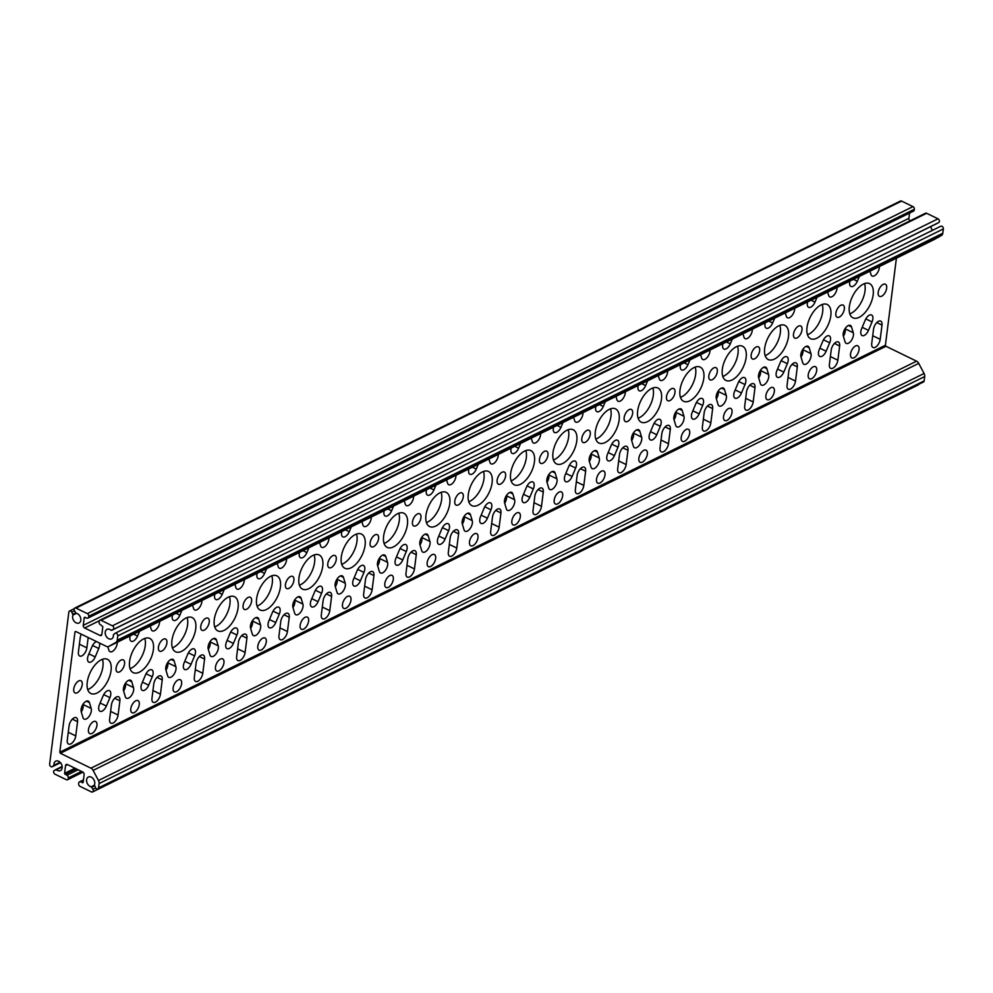 <?xml version="1.0" encoding="UTF-8"?>
<svg xmlns="http://www.w3.org/2000/svg" width="993" height="993" viewBox="0 0 993 993"><rect width="100%" height="100%" fill="white"/><g stroke="black" fill="none" stroke-linecap="round" stroke-linejoin="round"><path stroke-width="1.49" d="M88.936 653.866L95.216 656.919L98.754 648.503A6.765 3.463 116 0 0 99.573 645.549A6.765 3.463 116 0 0 99.424 643.017M506.38 495.594L506.43 495.755A6.765 3.463 -64 0 1 506.554 498.238A6.765 3.463 -64 0 1 504.667 503.215M514.709 502.21A6.765 3.463 -64 0 1 511.817 508.515A6.765 3.463 -64 0 1 507.51 510.377A6.765 3.463 -64 0 1 506.368 508.863L504.63 503.054A6.765 3.463 -64 0 1 506.455 495.482A6.765 3.463 -64 0 1 511.68 492.404A6.765 3.463 -64 0 1 512.822 493.906L514.573 499.727A6.765 3.463 -64 0 1 514.709 502.21M167.668 662.567L167.718 662.728A6.765 3.463 -64 0 1 167.842 665.211A6.765 3.463 -64 0 1 165.955 670.188M175.997 669.183A6.765 3.463 -64 0 1 173.105 675.488A6.765 3.463 -64 0 1 168.798 677.35A6.765 3.463 -64 0 1 167.656 675.836L165.918 670.027A6.765 3.463 -64 0 1 167.743 662.455A6.765 3.463 -64 0 1 172.968 659.377A6.765 3.463 -64 0 1 174.123 660.879L175.86 666.7A6.765 3.463 -64 0 1 175.997 669.183M252.346 620.824L252.396 620.985A6.765 3.463 -64 0 1 252.52 623.467A6.765 3.463 -64 0 1 250.633 628.445M260.675 627.439A6.765 3.463 -64 0 1 257.783 633.745A6.765 3.463 -64 0 1 253.476 635.607A6.765 3.463 -64 0 1 252.334 634.093L250.596 628.284A6.765 3.463 -64 0 1 252.421 620.712A6.765 3.463 -64 0 1 257.646 617.634A6.765 3.463 -64 0 1 258.788 619.135L260.538 624.957A6.765 3.463 -64 0 1 260.675 627.439M210.007 641.701L210.057 641.863A6.765 3.463 -64 0 1 210.181 644.345A6.765 3.463 -64 0 1 208.294 649.31M218.336 648.305A6.765 3.463 -64 0 1 215.444 654.61A6.765 3.463 -64 0 1 211.137 656.472A6.765 3.463 -64 0 1 209.995 654.97L208.257 649.161A6.765 3.463 -64 0 1 210.082 641.59A6.765 3.463 -64 0 1 215.307 638.511A6.765 3.463 -64 0 1 216.462 640.013L218.199 645.822A6.765 3.463 -64 0 1 218.336 648.305M125.329 683.445L125.379 683.606A6.765 3.463 -64 0 1 125.503 686.089A6.765 3.463 -64 0 1 123.616 691.054M133.658 690.048A6.765 3.463 -64 0 1 130.766 696.354A6.765 3.463 -64 0 1 126.459 698.216A6.765 3.463 -64 0 1 125.317 696.714L123.579 690.905A6.765 3.463 -64 0 1 125.403 683.333A6.765 3.463 -64 0 1 130.629 680.255A6.765 3.463 -64 0 1 131.784 681.757L133.521 687.566A6.765 3.463 -64 0 1 133.658 690.048M82.99 704.31L83.04 704.471A6.765 3.463 -64 0 1 83.164 706.954A6.765 3.463 -64 0 1 81.277 711.931M91.319 710.926A6.765 3.463 -64 0 1 88.427 717.231A6.765 3.463 -64 0 1 84.12 719.093A6.765 3.463 -64 0 1 82.978 717.579L81.24 711.77A6.765 3.463 -64 0 1 83.064 704.198A6.765 3.463 -64 0 1 88.29 701.12A6.765 3.463 -64 0 1 89.444 702.622L91.182 708.443A6.765 3.463 -64 0 1 91.319 710.926M718.076 391.242L718.125 391.403A6.765 3.463 -64 0 1 718.249 393.886A6.765 3.463 -64 0 1 716.363 398.851M726.404 397.845A6.765 3.463 -64 0 1 723.512 404.151A6.765 3.463 -64 0 1 719.205 406.013A6.765 3.463 -64 0 1 718.063 404.511L716.325 398.702A6.765 3.463 -64 0 1 718.15 391.13A6.765 3.463 -64 0 1 723.376 388.052A6.765 3.463 -64 0 1 724.518 389.554L726.268 395.363A6.765 3.463 -64 0 1 726.404 397.845M802.754 349.499L802.803 349.66A6.765 3.463 -64 0 1 802.927 352.143A6.765 3.463 -64 0 1 801.041 357.108M811.082 356.102A6.765 3.463 -64 0 1 808.19 362.408A6.765 3.463 -64 0 1 803.883 364.27A6.765 3.463 -64 0 1 802.741 362.768L801.003 356.959A6.765 3.463 -64 0 1 802.828 349.387A6.765 3.463 -64 0 1 808.054 346.309A6.765 3.463 -64 0 1 809.196 347.811L810.946 353.62A6.765 3.463 -64 0 1 811.082 356.102M760.415 370.364L760.464 370.526A6.765 3.463 -64 0 1 760.588 373.008A6.765 3.463 -64 0 1 758.702 377.985M768.743 376.98A6.765 3.463 -64 0 1 765.851 383.286A6.765 3.463 -64 0 1 761.544 385.147A6.765 3.463 -64 0 1 760.402 383.633L758.664 377.824A6.765 3.463 -64 0 1 760.489 370.252A6.765 3.463 -64 0 1 765.715 367.174A6.765 3.463 -64 0 1 766.857 368.676L768.607 374.498A6.765 3.463 -64 0 1 768.743 376.98M591.058 453.851L591.108 454.012A6.765 3.463 -64 0 1 591.232 456.495A6.765 3.463 -64 0 1 589.346 461.472M599.387 460.467A6.765 3.463 -64 0 1 596.495 466.772A6.765 3.463 -64 0 1 592.188 468.634A6.765 3.463 -64 0 1 591.046 467.12L589.308 461.311A6.765 3.463 -64 0 1 591.133 453.739A6.765 3.463 -64 0 1 596.359 450.661A6.765 3.463 -64 0 1 597.501 452.163L599.251 457.984A6.765 3.463 -64 0 1 599.387 460.467M548.719 474.728L548.769 474.89A6.765 3.463 -64 0 1 548.893 477.372A6.765 3.463 -64 0 1 547.006 482.337M557.048 481.332A6.765 3.463 -64 0 1 554.156 487.637A6.765 3.463 -64 0 1 549.849 489.499A6.765 3.463 -64 0 1 548.707 487.997L546.969 482.188A6.765 3.463 -64 0 1 548.794 474.617A6.765 3.463 -64 0 1 554.02 471.538A6.765 3.463 -64 0 1 555.161 473.04L556.912 478.849A6.765 3.463 -64 0 1 557.048 481.332M675.736 412.107L675.786 412.269A6.765 3.463 -64 0 1 675.91 414.751A6.765 3.463 -64 0 1 674.024 419.729M684.065 418.723A6.765 3.463 -64 0 1 681.173 425.029A6.765 3.463 -64 0 1 676.866 426.891A6.765 3.463 -64 0 1 675.724 425.376L673.986 419.567A6.765 3.463 -64 0 1 675.811 411.996A6.765 3.463 -64 0 1 681.037 408.917A6.765 3.463 -64 0 1 682.179 410.419L683.929 416.241A6.765 3.463 -64 0 1 684.065 418.723M633.397 432.985L633.447 433.147A6.765 3.463 -64 0 1 633.571 435.629A6.765 3.463 -64 0 1 631.685 440.594M641.726 439.589A6.765 3.463 -64 0 1 638.834 445.894A6.765 3.463 -64 0 1 634.527 447.756A6.765 3.463 -64 0 1 633.385 446.254L631.647 440.445A6.765 3.463 -64 0 1 633.472 432.874A6.765 3.463 -64 0 1 638.698 429.795A6.765 3.463 -64 0 1 639.84 431.297L641.59 437.106A6.765 3.463 -64 0 1 641.726 439.589M379.363 558.215L379.413 558.376A6.765 3.463 -64 0 1 379.537 560.859A6.765 3.463 -64 0 1 377.65 565.824M387.692 564.818A6.765 3.463 -64 0 1 384.8 571.124A6.765 3.463 -64 0 1 380.493 572.986A6.765 3.463 -64 0 1 379.351 571.484L377.613 565.675A6.765 3.463 -64 0 1 379.438 558.103A6.765 3.463 -64 0 1 384.663 555.025A6.765 3.463 -64 0 1 385.805 556.527L387.555 562.336A6.765 3.463 -64 0 1 387.692 564.818M294.685 599.958L294.735 600.12A6.765 3.463 -64 0 1 294.859 602.602A6.765 3.463 -64 0 1 292.972 607.567M303.014 606.562A6.765 3.463 -64 0 1 300.122 612.867A6.765 3.463 -64 0 1 295.815 614.729A6.765 3.463 -64 0 1 294.673 613.227L292.935 607.418A6.765 3.463 -64 0 1 294.76 599.846A6.765 3.463 -64 0 1 299.985 596.768A6.765 3.463 -64 0 1 301.127 598.27L302.877 604.079A6.765 3.463 -64 0 1 303.014 606.562M337.024 579.08L337.074 579.242A6.765 3.463 -64 0 1 337.198 581.724A6.765 3.463 -64 0 1 335.311 586.702M345.353 585.696A6.765 3.463 -64 0 1 342.461 592.002A6.765 3.463 -64 0 1 338.154 593.864A6.765 3.463 -64 0 1 337.012 592.349L335.274 586.54A6.765 3.463 -64 0 1 337.099 578.969A6.765 3.463 -64 0 1 342.324 575.89A6.765 3.463 -64 0 1 343.466 577.392L345.216 583.214A6.765 3.463 -64 0 1 345.353 585.696M845.093 328.621L845.142 328.782A6.765 3.463 -64 0 1 845.266 331.265A6.765 3.463 -64 0 1 843.38 336.242M853.421 335.237A6.765 3.463 -64 0 1 850.529 341.542A6.765 3.463 -64 0 1 846.222 343.404A6.765 3.463 -64 0 1 845.08 341.89L843.342 336.081A6.765 3.463 -64 0 1 845.167 328.509A6.765 3.463 -64 0 1 850.393 325.431A6.765 3.463 -64 0 1 851.535 326.933L853.285 332.754A6.765 3.463 -64 0 1 853.421 335.237M421.702 537.337L421.752 537.498A6.765 3.463 -64 0 1 421.876 539.981A6.765 3.463 -64 0 1 419.989 544.958M430.031 543.953A6.765 3.463 -64 0 1 427.139 550.259A6.765 3.463 -64 0 1 422.832 552.12A6.765 3.463 -64 0 1 421.69 550.606L419.952 544.797A6.765 3.463 -64 0 1 421.777 537.225A6.765 3.463 -64 0 1 427.002 534.147A6.765 3.463 -64 0 1 428.144 535.649L429.895 541.47A6.765 3.463 -64 0 1 430.031 543.953M412.455 521.958A6.765 3.463 -64 0 1 415.347 515.652A6.765 3.463 -64 0 1 419.654 513.791A6.765 3.463 -64 0 1 420.933 517.787A6.765 3.463 -64 0 1 418.041 524.081A6.765 3.463 -64 0 1 413.733 525.955A6.765 3.463 -64 0 1 412.455 521.958M850.554 353.955A6.765 3.463 -64 0 1 853.446 347.649A6.765 3.463 -64 0 1 857.753 345.787A6.765 3.463 -64 0 1 859.032 349.772A6.765 3.463 -64 0 1 856.14 356.077A6.765 3.463 -64 0 1 851.833 357.939A6.765 3.463 -64 0 1 850.554 353.955M441.153 492.317A19.004 9.756 -64 0 1 441.624 499.603A19.004 9.756 -64 0 1 426.419 522.591M425.96 515.305A19.004 9.756 -64 0 1 434.078 497.58A19.004 9.756 -64 0 1 446.18 492.342A19.004 9.756 -64 0 1 449.767 503.563A19.004 9.756 -64 0 1 441.649 521.288A19.004 9.756 -64 0 1 429.547 526.526A19.004 9.756 -64 0 1 425.96 515.305M413.634 496.14A6.765 3.463 -64 0 1 413.572 497.431A6.765 3.463 -64 0 1 410.692 503.736A6.765 3.463 -64 0 1 406.385 505.598A6.765 3.463 -64 0 1 405.243 504.084L404.238 500.77M398.814 513.195A19.004 9.756 -64 0 1 399.285 520.469A19.004 9.756 -64 0 1 384.08 543.456M383.621 536.183A19.004 9.756 -64 0 1 391.739 518.458A19.004 9.756 -64 0 1 403.841 513.22A19.004 9.756 -64 0 1 407.428 524.441A19.004 9.756 -64 0 1 399.31 542.166A19.004 9.756 -64 0 1 387.208 547.404A19.004 9.756 -64 0 1 383.621 536.183M407.118 548.57A6.765 3.463 -64 0 1 406.298 551.525L402.748 559.953A6.765 3.463 -64 0 1 396.381 565.166A6.765 3.463 -64 0 1 395.922 558.215L399.459 549.799A6.765 3.463 -64 0 1 405.839 544.586A6.765 3.463 -64 0 1 407.118 548.57M427.164 562.671A6.765 3.463 -64 0 1 430.056 556.365A6.765 3.463 -64 0 1 434.363 554.504A6.765 3.463 -64 0 1 435.642 558.488A6.765 3.463 -64 0 1 432.749 564.794A6.765 3.463 -64 0 1 428.442 566.655A6.765 3.463 -64 0 1 427.164 562.671M837.025 287.424A6.765 3.463 -64 0 1 836.962 288.715A6.765 3.463 -64 0 1 834.083 295.02A6.765 3.463 -64 0 1 829.776 296.882A6.765 3.463 -64 0 1 828.634 295.368L827.628 292.054M835.845 313.242A6.765 3.463 -64 0 1 838.737 306.936A6.765 3.463 -64 0 1 843.045 305.074A6.765 3.463 -64 0 1 844.323 309.071A6.765 3.463 -64 0 1 841.431 315.364A6.765 3.463 -64 0 1 837.124 317.239A6.765 3.463 -64 0 1 835.845 313.242M864.543 283.601A19.004 9.756 -64 0 1 865.015 290.887A19.004 9.756 -64 0 1 849.809 313.875M849.35 306.589A19.004 9.756 -64 0 1 857.468 288.864A19.004 9.756 -64 0 1 869.57 283.626A19.004 9.756 -64 0 1 873.157 294.847A19.004 9.756 -64 0 1 865.04 312.572A19.004 9.756 -64 0 1 852.937 317.81A19.004 9.756 -64 0 1 849.35 306.589M830.508 339.854A6.765 3.463 -64 0 1 829.689 342.808L826.139 351.237A6.765 3.463 -64 0 1 819.759 356.45A6.765 3.463 -64 0 1 819.312 349.499L822.849 341.083A6.765 3.463 -64 0 1 829.229 335.87A6.765 3.463 -64 0 1 830.508 339.854M878.184 292.376A6.765 3.463 -64 0 1 881.076 286.071A6.765 3.463 -64 0 1 885.384 284.209A6.765 3.463 -64 0 1 886.662 288.193A6.765 3.463 -64 0 1 883.77 294.499A6.765 3.463 -64 0 1 879.463 296.361A6.765 3.463 -64 0 1 878.184 292.376M879.364 266.546A6.765 3.463 -64 0 1 879.301 267.837A6.765 3.463 -64 0 1 876.422 274.142A6.765 3.463 -64 0 1 872.115 276.004A6.765 3.463 -64 0 1 870.973 274.502L869.967 271.176M808.215 374.82A6.765 3.463 -64 0 1 811.107 368.527A6.765 3.463 -64 0 1 815.414 366.665A6.765 3.463 -64 0 1 816.693 370.65A6.765 3.463 -64 0 1 813.801 376.955A6.765 3.463 -64 0 1 809.494 378.817A6.765 3.463 -64 0 1 808.215 374.82M872.847 318.989A6.765 3.463 -64 0 1 872.028 321.943L868.478 330.359A6.765 3.463 -64 0 1 862.098 335.572A6.765 3.463 -64 0 1 861.651 328.633L865.188 320.205A6.765 3.463 -64 0 1 871.569 314.992A6.765 3.463 -64 0 1 872.847 318.989M342.486 604.414A6.765 3.463 -64 0 1 345.378 598.109A6.765 3.463 -64 0 1 349.685 596.247A6.765 3.463 -64 0 1 350.963 600.231A6.765 3.463 -64 0 1 348.071 606.537A6.765 3.463 -64 0 1 343.764 608.399A6.765 3.463 -64 0 1 342.486 604.414M371.295 517.005A6.765 3.463 -64 0 1 371.233 518.296A6.765 3.463 -64 0 1 368.353 524.602A6.765 3.463 -64 0 1 364.046 526.464A6.765 3.463 -64 0 1 362.904 524.962L361.899 521.635M327.777 563.701A6.765 3.463 -64 0 1 330.669 557.396A6.765 3.463 -64 0 1 334.976 555.534A6.765 3.463 -64 0 1 336.255 559.531A6.765 3.463 -64 0 1 333.363 565.824A6.765 3.463 -64 0 1 329.055 567.698A6.765 3.463 -64 0 1 327.777 563.701M285.438 584.579A6.765 3.463 -64 0 1 288.33 578.274A6.765 3.463 -64 0 1 292.637 576.412A6.765 3.463 -64 0 1 293.916 580.396A6.765 3.463 -64 0 1 291.023 586.702A6.765 3.463 -64 0 1 286.716 588.564A6.765 3.463 -64 0 1 285.438 584.579M322.44 590.314A6.765 3.463 -64 0 1 321.62 593.268L318.07 601.696A6.765 3.463 -64 0 1 311.703 606.909A6.765 3.463 -64 0 1 311.243 599.958L314.781 591.543A6.765 3.463 -64 0 1 321.161 586.329A6.765 3.463 -64 0 1 322.44 590.314M314.148 554.938A19.004 9.756 -64 0 1 314.607 562.212A19.004 9.756 -64 0 1 299.402 585.2M298.943 577.926A19.004 9.756 -64 0 1 307.06 560.201A19.004 9.756 -64 0 1 319.163 554.963A19.004 9.756 -64 0 1 322.75 566.184A19.004 9.756 -64 0 1 314.632 583.909A19.004 9.756 -64 0 1 302.53 589.147A19.004 9.756 -64 0 1 298.943 577.926M328.956 537.883A6.765 3.463 -64 0 1 328.894 539.174A6.765 3.463 -64 0 1 326.014 545.48A6.765 3.463 -64 0 1 321.707 547.342A6.765 3.463 -64 0 1 320.565 545.827L319.56 542.513M384.825 583.536A6.765 3.463 -64 0 1 387.717 577.243A6.765 3.463 -64 0 1 392.024 575.381A6.765 3.463 -64 0 1 393.302 579.366A6.765 3.463 -64 0 1 390.41 585.671A6.765 3.463 -64 0 1 386.103 587.533A6.765 3.463 -64 0 1 384.825 583.536M364.779 569.448A6.765 3.463 -64 0 1 363.959 572.402L360.409 580.818A6.765 3.463 -64 0 1 354.042 586.031A6.765 3.463 -64 0 1 353.582 579.093L357.12 570.665A6.765 3.463 -64 0 1 363.5 565.451A6.765 3.463 -64 0 1 364.779 569.448M356.487 534.06A19.004 9.756 -64 0 1 356.946 541.346A19.004 9.756 -64 0 1 341.741 564.334M341.282 557.048A19.004 9.756 -64 0 1 349.399 539.323A19.004 9.756 -64 0 1 361.502 534.085A19.004 9.756 -64 0 1 365.089 545.306A19.004 9.756 -64 0 1 356.971 563.031A19.004 9.756 -64 0 1 344.869 568.269A19.004 9.756 -64 0 1 341.282 557.048M370.116 542.836A6.765 3.463 -64 0 1 373.008 536.53A6.765 3.463 -64 0 1 377.315 534.668A6.765 3.463 -64 0 1 378.594 538.653A6.765 3.463 -64 0 1 375.702 544.958A6.765 3.463 -64 0 1 371.394 546.82A6.765 3.463 -64 0 1 370.116 542.836M625.329 391.776A6.765 3.463 -64 0 1 625.267 393.067A6.765 3.463 -64 0 1 622.388 399.372A6.765 3.463 -64 0 1 618.08 401.234A6.765 3.463 -64 0 1 616.938 399.732L615.933 396.406M624.15 417.606A6.765 3.463 -64 0 1 627.042 411.301A6.765 3.463 -64 0 1 631.349 409.439A6.765 3.463 -64 0 1 632.628 413.423A6.765 3.463 -64 0 1 629.736 419.729A6.765 3.463 -64 0 1 625.429 421.591A6.765 3.463 -64 0 1 624.15 417.606M652.848 387.965A19.004 9.756 -64 0 1 653.32 395.239A19.004 9.756 -64 0 1 638.114 418.227M637.655 410.953A19.004 9.756 -64 0 1 645.773 393.228A19.004 9.756 -64 0 1 657.875 387.99A19.004 9.756 -64 0 1 661.462 399.211A19.004 9.756 -64 0 1 653.344 416.936A19.004 9.756 -64 0 1 641.242 422.174A19.004 9.756 -64 0 1 637.655 410.953M618.813 444.219A6.765 3.463 -64 0 1 617.994 447.173L614.444 455.588A6.765 3.463 -64 0 1 608.076 460.802A6.765 3.463 -64 0 1 607.617 453.863L611.154 445.435A6.765 3.463 -64 0 1 617.534 440.222A6.765 3.463 -64 0 1 618.813 444.219M661.152 423.341A6.765 3.463 -64 0 1 660.333 426.295L656.783 434.723A6.765 3.463 -64 0 1 650.415 439.936A6.765 3.463 -64 0 1 649.956 432.985L653.493 424.57A6.765 3.463 -64 0 1 659.873 419.356A6.765 3.463 -64 0 1 661.152 423.341M667.668 370.91A6.765 3.463 -64 0 1 667.606 372.201A6.765 3.463 -64 0 1 664.727 378.507A6.765 3.463 -64 0 1 660.419 380.369A6.765 3.463 -64 0 1 659.278 378.854L658.272 375.54M666.489 396.728A6.765 3.463 -64 0 1 669.381 390.423A6.765 3.463 -64 0 1 673.688 388.561A6.765 3.463 -64 0 1 674.967 392.558A6.765 3.463 -64 0 1 672.075 398.851A6.765 3.463 -64 0 1 667.768 400.725A6.765 3.463 -64 0 1 666.489 396.728M596.52 479.185A6.765 3.463 -64 0 1 599.412 472.879A6.765 3.463 -64 0 1 603.719 471.017A6.765 3.463 -64 0 1 604.998 475.002A6.765 3.463 -64 0 1 602.106 481.307A6.765 3.463 -64 0 1 597.798 483.169A6.765 3.463 -64 0 1 596.52 479.185M511.842 520.928A6.765 3.463 -64 0 1 514.734 514.622A6.765 3.463 -64 0 1 519.041 512.76A6.765 3.463 -64 0 1 520.32 516.745A6.765 3.463 -64 0 1 517.427 523.05A6.765 3.463 -64 0 1 513.12 524.912A6.765 3.463 -64 0 1 511.842 520.928M568.17 429.708A19.004 9.756 -64 0 1 568.641 436.982A19.004 9.756 -64 0 1 553.436 459.97M552.977 452.696A19.004 9.756 -64 0 1 561.095 434.971A19.004 9.756 -64 0 1 573.197 429.733A19.004 9.756 -64 0 1 576.784 440.954A19.004 9.756 -64 0 1 568.666 458.679A19.004 9.756 -64 0 1 556.564 463.917A19.004 9.756 -64 0 1 552.977 452.696M539.472 459.349A6.765 3.463 -64 0 1 542.364 453.044A6.765 3.463 -64 0 1 546.671 451.182A6.765 3.463 -64 0 1 547.95 455.166A6.765 3.463 -64 0 1 545.058 461.472A6.765 3.463 -64 0 1 540.751 463.334A6.765 3.463 -64 0 1 539.472 459.349M540.651 433.519A6.765 3.463 -64 0 1 540.589 434.81A6.765 3.463 -64 0 1 537.709 441.115A6.765 3.463 -64 0 1 533.402 442.977A6.765 3.463 -64 0 1 532.26 441.475L531.255 438.149M610.509 408.831A19.004 9.756 -64 0 1 610.98 416.117A19.004 9.756 -64 0 1 595.775 439.105M595.316 431.818A19.004 9.756 -64 0 1 603.434 414.093A19.004 9.756 -64 0 1 615.536 408.855A19.004 9.756 -64 0 1 619.123 420.076A19.004 9.756 -64 0 1 611.005 437.801A19.004 9.756 -64 0 1 598.903 443.039A19.004 9.756 -64 0 1 595.316 431.818M554.181 500.05A6.765 3.463 -64 0 1 557.073 493.757A6.765 3.463 -64 0 1 561.38 491.895A6.765 3.463 -64 0 1 562.659 495.879A6.765 3.463 -64 0 1 559.767 502.185A6.765 3.463 -64 0 1 555.459 504.047A6.765 3.463 -64 0 1 554.181 500.05M525.831 450.574A19.004 9.756 -64 0 1 526.302 457.86A19.004 9.756 -64 0 1 511.097 480.848M510.638 473.562A19.004 9.756 -64 0 1 518.756 455.837A19.004 9.756 -64 0 1 530.858 450.599A19.004 9.756 -64 0 1 534.445 461.819A19.004 9.756 -64 0 1 526.327 479.545A19.004 9.756 -64 0 1 514.225 484.783A19.004 9.756 -64 0 1 510.638 473.562M576.474 465.084A6.765 3.463 -64 0 1 575.655 468.038L572.105 476.466A6.765 3.463 -64 0 1 565.737 481.679A6.765 3.463 -64 0 1 565.278 474.728L568.815 466.313A6.765 3.463 -64 0 1 575.195 461.1A6.765 3.463 -64 0 1 576.474 465.084M582.99 412.654A6.765 3.463 -64 0 1 582.928 413.944A6.765 3.463 -64 0 1 580.049 420.25A6.765 3.463 -64 0 1 575.741 422.112A6.765 3.463 -64 0 1 574.599 420.598L573.594 417.283M581.811 438.472A6.765 3.463 -64 0 1 584.703 432.166A6.765 3.463 -64 0 1 589.01 430.304A6.765 3.463 -64 0 1 590.289 434.301A6.765 3.463 -64 0 1 587.397 440.594A6.765 3.463 -64 0 1 583.09 442.468A6.765 3.463 -64 0 1 581.811 438.472M779.865 325.344A19.004 9.756 -64 0 1 780.337 332.63A19.004 9.756 -64 0 1 765.131 355.618M764.672 348.332A19.004 9.756 -64 0 1 772.79 330.607A19.004 9.756 -64 0 1 784.892 325.369A19.004 9.756 -64 0 1 788.479 336.59A19.004 9.756 -64 0 1 780.361 354.315A19.004 9.756 -64 0 1 768.259 359.553A19.004 9.756 -64 0 1 764.672 348.332M723.537 416.564A6.765 3.463 -64 0 1 726.429 410.27A6.765 3.463 -64 0 1 730.736 408.408A6.765 3.463 -64 0 1 732.015 412.393A6.765 3.463 -64 0 1 729.123 418.698A6.765 3.463 -64 0 1 724.816 420.56A6.765 3.463 -64 0 1 723.537 416.564M752.346 329.167A6.765 3.463 -64 0 1 752.284 330.458A6.765 3.463 -64 0 1 749.405 336.764A6.765 3.463 -64 0 1 745.098 338.625A6.765 3.463 -64 0 1 743.956 337.111L742.95 333.797M751.167 354.985A6.765 3.463 -64 0 1 754.059 348.68A6.765 3.463 -64 0 1 758.367 346.818A6.765 3.463 -64 0 1 759.645 350.814A6.765 3.463 -64 0 1 756.753 357.108A6.765 3.463 -64 0 1 752.446 358.982A6.765 3.463 -64 0 1 751.167 354.985M765.876 395.698A6.765 3.463 -64 0 1 768.768 389.393A6.765 3.463 -64 0 1 773.075 387.531A6.765 3.463 -64 0 1 774.354 391.515A6.765 3.463 -64 0 1 771.462 397.821A6.765 3.463 -64 0 1 767.155 399.683A6.765 3.463 -64 0 1 765.876 395.698M822.204 304.479A19.004 9.756 -64 0 1 822.676 311.752A19.004 9.756 -64 0 1 807.47 334.74M807.011 327.467A19.004 9.756 -64 0 1 815.129 309.742A19.004 9.756 -64 0 1 827.231 304.503A19.004 9.756 -64 0 1 830.818 315.724A19.004 9.756 -64 0 1 822.7 333.449A19.004 9.756 -64 0 1 810.598 338.687A19.004 9.756 -64 0 1 807.011 327.467M788.169 360.732A6.765 3.463 -64 0 1 787.35 363.686L783.8 372.102A6.765 3.463 -64 0 1 777.42 377.315A6.765 3.463 -64 0 1 776.973 370.377L780.51 361.949A6.765 3.463 -64 0 1 786.89 356.735A6.765 3.463 -64 0 1 788.169 360.732M794.685 308.289A6.765 3.463 -64 0 1 794.623 309.58A6.765 3.463 -64 0 1 791.744 315.886A6.765 3.463 -64 0 1 787.437 317.748A6.765 3.463 -64 0 1 786.295 316.246L785.289 312.919M793.506 334.12A6.765 3.463 -64 0 1 796.398 327.814A6.765 3.463 -64 0 1 800.706 325.952A6.765 3.463 -64 0 1 801.984 329.937A6.765 3.463 -64 0 1 799.092 336.242A6.765 3.463 -64 0 1 794.785 338.104A6.765 3.463 -64 0 1 793.506 334.12M703.491 402.475A6.765 3.463 -64 0 1 702.672 405.429L699.122 413.845A6.765 3.463 -64 0 1 692.742 419.058A6.765 3.463 -64 0 1 692.295 412.12L695.832 403.692A6.765 3.463 -64 0 1 702.212 398.478A6.765 3.463 -64 0 1 703.491 402.475M710.007 350.032A6.765 3.463 -64 0 1 709.945 351.323A6.765 3.463 -64 0 1 707.066 357.629A6.765 3.463 -64 0 1 702.759 359.491A6.765 3.463 -64 0 1 701.617 357.989L700.611 354.662M695.187 367.087A19.004 9.756 -64 0 1 695.659 374.373A19.004 9.756 -64 0 1 680.453 397.361M679.994 390.075A19.004 9.756 -64 0 1 688.112 372.35A19.004 9.756 -64 0 1 700.214 367.112A19.004 9.756 -64 0 1 703.801 378.333A19.004 9.756 -64 0 1 695.683 396.058A19.004 9.756 -64 0 1 683.581 401.296A19.004 9.756 -64 0 1 679.994 390.075M638.859 458.307A6.765 3.463 -64 0 1 641.751 452.014A6.765 3.463 -64 0 1 646.058 450.152A6.765 3.463 -64 0 1 647.337 454.136A6.765 3.463 -64 0 1 644.445 460.442A6.765 3.463 -64 0 1 640.137 462.304A6.765 3.463 -64 0 1 638.859 458.307M745.83 381.597A6.765 3.463 -64 0 1 745.011 384.552L741.461 392.98A6.765 3.463 -64 0 1 735.081 398.193A6.765 3.463 -64 0 1 734.634 391.242L738.171 382.826A6.765 3.463 -64 0 1 744.551 377.613A6.765 3.463 -64 0 1 745.83 381.597M708.828 375.863A6.765 3.463 -64 0 1 711.72 369.557A6.765 3.463 -64 0 1 716.027 367.695A6.765 3.463 -64 0 1 717.306 371.68A6.765 3.463 -64 0 1 714.414 377.985A6.765 3.463 -64 0 1 710.107 379.847A6.765 3.463 -64 0 1 708.828 375.863M737.526 346.222A19.004 9.756 -64 0 1 737.998 353.496A19.004 9.756 -64 0 1 722.792 376.484M722.333 369.21A19.004 9.756 -64 0 1 730.451 351.485A19.004 9.756 -64 0 1 742.553 346.247A19.004 9.756 -64 0 1 746.14 357.468A19.004 9.756 -64 0 1 738.022 375.193A19.004 9.756 -64 0 1 725.92 380.431A19.004 9.756 -64 0 1 722.333 369.21M681.198 437.441A6.765 3.463 -64 0 1 684.09 431.136A6.765 3.463 -64 0 1 688.397 429.274A6.765 3.463 -64 0 1 689.676 433.258A6.765 3.463 -64 0 1 686.784 439.564A6.765 3.463 -64 0 1 682.476 441.426A6.765 3.463 -64 0 1 681.198 437.441M73.743 688.931A6.765 3.463 -64 0 1 76.635 682.625A6.765 3.463 -64 0 1 80.942 680.764A6.765 3.463 -64 0 1 82.22 684.76A6.765 3.463 -64 0 1 79.328 691.054A6.765 3.463 -64 0 1 75.021 692.928A6.765 3.463 -64 0 1 73.743 688.931M117.261 642.235A6.765 3.463 -64 0 1 117.199 643.526A6.765 3.463 -64 0 1 114.319 649.832A6.765 3.463 -64 0 1 110.012 651.693A6.765 3.463 -64 0 1 108.87 650.192L107.815 646.691M102.453 659.29A19.004 9.756 -64 0 1 102.912 666.576A19.004 9.756 -64 0 1 87.707 689.564M87.247 682.278A19.004 9.756 -64 0 1 95.365 664.553A19.004 9.756 -64 0 1 107.467 659.315A19.004 9.756 -64 0 1 111.055 670.536A19.004 9.756 -64 0 1 102.937 688.261A19.004 9.756 -64 0 1 90.835 693.499A19.004 9.756 -64 0 1 87.247 682.278M110.744 694.678A6.765 3.463 -64 0 1 109.925 697.632L106.375 706.048A6.765 3.463 -64 0 1 100.008 711.261A6.765 3.463 -64 0 1 99.548 704.322L103.086 695.894A6.765 3.463 -64 0 1 109.466 690.681A6.765 3.463 -64 0 1 110.744 694.678M116.082 668.066A6.765 3.463 -64 0 1 118.974 661.76A6.765 3.463 -64 0 1 123.281 659.898A6.765 3.463 -64 0 1 124.559 663.883A6.765 3.463 -64 0 1 121.667 670.188A6.765 3.463 -64 0 1 117.36 672.05A6.765 3.463 -64 0 1 116.082 668.066M130.791 708.766A6.765 3.463 -64 0 1 133.683 702.473A6.765 3.463 -64 0 1 137.99 700.611A6.765 3.463 -64 0 1 139.268 704.596A6.765 3.463 -64 0 1 136.376 710.901A6.765 3.463 -64 0 1 132.069 712.763A6.765 3.463 -64 0 1 130.791 708.766M88.451 729.644A6.765 3.463 -64 0 1 91.344 723.338A6.765 3.463 -64 0 1 95.651 721.477A6.765 3.463 -64 0 1 96.929 725.461A6.765 3.463 -64 0 1 94.037 731.767A6.765 3.463 -64 0 1 89.73 733.628A6.765 3.463 -64 0 1 88.451 729.644M257.808 646.158A6.765 3.463 -64 0 1 260.7 639.852A6.765 3.463 -64 0 1 265.007 637.99A6.765 3.463 -64 0 1 266.285 641.975A6.765 3.463 -64 0 1 263.393 648.28A6.765 3.463 -64 0 1 259.086 650.142A6.765 3.463 -64 0 1 257.808 646.158M237.761 632.057A6.765 3.463 -64 0 1 236.942 635.011L233.392 643.439A6.765 3.463 -64 0 1 227.025 648.652A6.765 3.463 -64 0 1 226.565 641.701L230.103 633.286A6.765 3.463 -64 0 1 236.483 628.072A6.765 3.463 -64 0 1 237.761 632.057M200.76 626.322A6.765 3.463 -64 0 1 203.652 620.017A6.765 3.463 -64 0 1 207.959 618.155A6.765 3.463 -64 0 1 209.238 622.139A6.765 3.463 -64 0 1 206.345 628.445A6.765 3.463 -64 0 1 202.038 630.307A6.765 3.463 -64 0 1 200.76 626.322M244.278 579.627A6.765 3.463 -64 0 1 244.216 580.917A6.765 3.463 -64 0 1 241.336 587.223A6.765 3.463 -64 0 1 237.029 589.085A6.765 3.463 -64 0 1 235.887 587.571L234.882 584.256M229.47 596.681A19.004 9.756 -64 0 1 229.929 603.955A19.004 9.756 -64 0 1 214.724 626.943M214.265 619.669A19.004 9.756 -64 0 1 222.382 601.944A19.004 9.756 -64 0 1 234.485 596.706A19.004 9.756 -64 0 1 238.072 607.927A19.004 9.756 -64 0 1 229.954 625.652A19.004 9.756 -64 0 1 217.852 630.89A19.004 9.756 -64 0 1 214.265 619.669M286.617 558.749A6.765 3.463 -64 0 1 286.555 560.04A6.765 3.463 -64 0 1 283.675 566.345A6.765 3.463 -64 0 1 279.368 568.207A6.765 3.463 -64 0 1 278.226 566.705L277.221 563.379M271.809 575.803A19.004 9.756 -64 0 1 272.268 583.09A19.004 9.756 -64 0 1 257.063 606.078M256.604 598.791A19.004 9.756 -64 0 1 264.721 581.066A19.004 9.756 -64 0 1 276.824 575.828A19.004 9.756 -64 0 1 280.411 587.049A19.004 9.756 -64 0 1 272.293 604.774A19.004 9.756 -64 0 1 260.191 610.012A19.004 9.756 -64 0 1 256.604 598.791M280.1 611.191A6.765 3.463 -64 0 1 279.281 614.146L275.731 622.561A6.765 3.463 -64 0 1 269.364 627.775A6.765 3.463 -64 0 1 268.904 620.836L272.442 612.408A6.765 3.463 -64 0 1 278.822 607.195A6.765 3.463 -64 0 1 280.1 611.191M300.147 625.28A6.765 3.463 -64 0 1 303.039 618.987A6.765 3.463 -64 0 1 307.346 617.125A6.765 3.463 -64 0 1 308.624 621.109A6.765 3.463 -64 0 1 305.732 627.415A6.765 3.463 -64 0 1 301.425 629.277A6.765 3.463 -64 0 1 300.147 625.28M243.099 605.445A6.765 3.463 -64 0 1 245.991 599.139A6.765 3.463 -64 0 1 250.298 597.277A6.765 3.463 -64 0 1 251.577 601.274A6.765 3.463 -64 0 1 248.684 607.567A6.765 3.463 -64 0 1 244.377 609.441A6.765 3.463 -64 0 1 243.099 605.445M158.421 647.188A6.765 3.463 -64 0 1 161.313 640.882A6.765 3.463 -64 0 1 165.62 639.02A6.765 3.463 -64 0 1 166.898 643.017A6.765 3.463 -64 0 1 164.006 649.31A6.765 3.463 -64 0 1 159.699 651.185A6.765 3.463 -64 0 1 158.421 647.188M173.13 687.901A6.765 3.463 -64 0 1 176.022 681.595A6.765 3.463 -64 0 1 180.329 679.733A6.765 3.463 -64 0 1 181.607 683.718A6.765 3.463 -64 0 1 178.715 690.023A6.765 3.463 -64 0 1 174.408 691.885A6.765 3.463 -64 0 1 173.13 687.901M153.083 673.8A6.765 3.463 -64 0 1 152.264 676.754L148.714 685.182A6.765 3.463 -64 0 1 142.347 690.396A6.765 3.463 -64 0 1 141.887 683.445L145.425 675.029A6.765 3.463 -64 0 1 151.805 669.816A6.765 3.463 -64 0 1 153.083 673.8M144.792 638.425A19.004 9.756 -64 0 1 145.251 645.698A19.004 9.756 -64 0 1 130.046 668.686M129.587 661.412A19.004 9.756 -64 0 1 137.704 643.687A19.004 9.756 -64 0 1 149.806 638.449A19.004 9.756 -64 0 1 153.394 649.67A19.004 9.756 -64 0 1 145.276 667.395A19.004 9.756 -64 0 1 133.174 672.633A19.004 9.756 -64 0 1 129.587 661.412M159.6 621.37A6.765 3.463 -64 0 1 159.538 622.661A6.765 3.463 -64 0 1 156.658 628.966A6.765 3.463 -64 0 1 152.351 630.828A6.765 3.463 -64 0 1 151.209 629.314L150.204 626M201.939 600.492A6.765 3.463 -64 0 1 201.877 601.783A6.765 3.463 -64 0 1 198.997 608.088A6.765 3.463 -64 0 1 194.69 609.95A6.765 3.463 -64 0 1 193.548 608.448L192.543 605.122M187.131 617.547A19.004 9.756 -64 0 1 187.59 624.833A19.004 9.756 -64 0 1 172.385 647.821M171.926 640.535A19.004 9.756 -64 0 1 180.043 622.81A19.004 9.756 -64 0 1 192.145 617.572A19.004 9.756 -64 0 1 195.733 628.792A19.004 9.756 -64 0 1 187.615 646.517A19.004 9.756 -64 0 1 175.513 651.756A19.004 9.756 -64 0 1 171.926 640.535M195.422 652.935A6.765 3.463 -64 0 1 194.603 655.889L191.053 664.305A6.765 3.463 -64 0 1 184.686 669.518A6.765 3.463 -64 0 1 184.226 662.579L187.764 654.151A6.765 3.463 -64 0 1 194.144 648.938A6.765 3.463 -64 0 1 195.422 652.935M215.469 667.023A6.765 3.463 -64 0 1 218.361 660.73A6.765 3.463 -64 0 1 222.668 658.868A6.765 3.463 -64 0 1 223.946 662.852A6.765 3.463 -64 0 1 221.054 669.158A6.765 3.463 -64 0 1 216.747 671.02A6.765 3.463 -64 0 1 215.469 667.023M534.135 485.962A6.765 3.463 -64 0 1 533.315 488.916L529.765 497.332A6.765 3.463 -64 0 1 523.398 502.545A6.765 3.463 -64 0 1 522.939 495.606L526.476 487.178A6.765 3.463 -64 0 1 532.856 481.965A6.765 3.463 -64 0 1 534.135 485.962M464.041 516.472L464.091 516.633A6.765 3.463 -64 0 1 464.215 519.116A6.765 3.463 -64 0 1 462.328 524.081M472.37 523.075A6.765 3.463 -64 0 1 469.478 529.381A6.765 3.463 -64 0 1 465.171 531.243A6.765 3.463 -64 0 1 464.029 529.741L462.291 523.932A6.765 3.463 -64 0 1 464.116 516.36A6.765 3.463 -64 0 1 469.341 513.282A6.765 3.463 -64 0 1 470.483 514.784L472.234 520.593A6.765 3.463 -64 0 1 472.37 523.075M455.973 475.262A6.765 3.463 -64 0 1 455.911 476.553A6.765 3.463 -64 0 1 453.031 482.859A6.765 3.463 -64 0 1 448.724 484.721A6.765 3.463 -64 0 1 447.582 483.219L446.577 479.892M449.457 527.705A6.765 3.463 -64 0 1 448.637 530.659L445.087 539.075A6.765 3.463 -64 0 1 438.72 544.288A6.765 3.463 -64 0 1 438.261 537.35L441.798 528.921A6.765 3.463 -64 0 1 448.178 523.708A6.765 3.463 -64 0 1 449.457 527.705M469.503 541.793A6.765 3.463 -64 0 1 472.395 535.5A6.765 3.463 -64 0 1 476.702 533.638A6.765 3.463 -64 0 1 477.981 537.623A6.765 3.463 -64 0 1 475.088 543.928A6.765 3.463 -64 0 1 470.781 545.79A6.765 3.463 -64 0 1 469.503 541.793M497.133 480.215A6.765 3.463 -64 0 1 500.025 473.909A6.765 3.463 -64 0 1 504.332 472.047A6.765 3.463 -64 0 1 505.611 476.044A6.765 3.463 -64 0 1 502.719 482.337A6.765 3.463 -64 0 1 498.412 484.212A6.765 3.463 -64 0 1 497.133 480.215M498.312 454.397A6.765 3.463 -64 0 1 498.25 455.688A6.765 3.463 -64 0 1 495.37 461.993A6.765 3.463 -64 0 1 491.063 463.855A6.765 3.463 -64 0 1 489.921 462.341L488.916 459.027M454.794 501.093A6.765 3.463 -64 0 1 457.686 494.787A6.765 3.463 -64 0 1 461.993 492.925A6.765 3.463 -64 0 1 463.272 496.91A6.765 3.463 -64 0 1 460.38 503.215A6.765 3.463 -64 0 1 456.072 505.077A6.765 3.463 -64 0 1 454.794 501.093M483.492 471.452A19.004 9.756 -64 0 1 483.963 478.725A19.004 9.756 -64 0 1 468.758 501.713M468.299 494.44A19.004 9.756 -64 0 1 476.417 476.714A19.004 9.756 -64 0 1 488.519 471.476A19.004 9.756 -64 0 1 492.106 482.697A19.004 9.756 -64 0 1 483.988 500.422A19.004 9.756 -64 0 1 471.886 505.66A19.004 9.756 -64 0 1 468.299 494.44M491.796 506.827A6.765 3.463 -64 0 1 490.976 509.781L487.426 518.209A6.765 3.463 -64 0 1 481.059 523.423A6.765 3.463 -64 0 1 480.6 516.472L484.137 508.056A6.765 3.463 -64 0 1 490.517 502.843A6.765 3.463 -64 0 1 491.796 506.827M70.714 611.067A2.11 1.514 -116.2 0 0 68.852 612.11L49.65 764.076A2.11 1.514 -116.2 0 0 52.269 766.733L53.994 765.255A5.275 3.773 63.8 0 1 55.732 761.147A5.275 3.773 63.8 0 1 58.649 761.271A5.275 3.773 63.8 0 1 62.075 766.05A5.275 3.773 63.8 0 1 60.412 770.618A5.275 3.773 63.8 0 1 57.495 770.494A5.275 3.773 63.8 0 1 56.378 769.761L54.243 770.469A2.11 1.514 -116.2 0 0 55 774.18L66.357 779.716A2.11 1.514 -116.2 0 0 68.219 778.661L68.318 777.929A2.11 1.514 -116.2 0 0 66.916 775.285L64.57 773.361L65.55 765.603A2.11 1.514 63.8 0 1 67.412 764.548L82.729 772.008A2.11 1.514 63.8 0 1 84.12 774.652L83.151 782.397L80.607 781.95A2.11 1.514 -116.2 0 0 78.745 783.005L78.646 783.738A2.11 1.514 -116.2 0 0 80.048 786.382L91.406 791.905A2.11 1.514 -116.2 0 0 92.957 789.323L91.244 786.741A5.275 3.773 63.8 0 1 90.078 786.369A5.275 3.773 63.8 0 1 86.664 781.59A5.275 3.773 63.8 0 1 88.327 777.022A5.275 3.773 63.8 0 1 91.244 777.134A5.275 3.773 63.8 0 1 94.422 784.942L95.601 787.834A2.11 1.514 -116.2 0 0 98.543 787.883L99.089 783.564A4.22 3.029 -116.2 0 0 98.468 780.486L93.119 770.382A4.22 3.029 -116.2 0 0 90.946 768.172L60.35 753.277L59.791 752.222L74.996 631.896L75.741 631.474L106.338 646.369A4.22 3.029 -116.2 0 0 108.671 646.468A4.22 3.029 -116.2 0 0 108.783 646.418L115.908 642.384A4.22 3.029 -116.2 0 0 117.199 640.249L117.745 635.917A2.11 1.514 -116.2 0 0 115.126 633.261L113.388 634.738A5.275 3.773 63.8 0 1 111.65 638.847A5.275 3.773 63.8 0 1 108.733 638.722A5.275 3.773 63.8 0 1 105.308 633.944A5.275 3.773 63.8 0 1 106.983 629.376A5.275 3.773 63.8 0 1 109.9 629.5A5.275 3.773 63.8 0 1 111.005 630.232L113.152 629.525A2.11 1.514 -116.2 0 0 112.395 625.813L101.025 620.277A2.11 1.514 -116.2 0 0 99.163 621.333L99.077 622.077A2.11 1.514 -116.2 0 0 100.467 624.709L102.825 626.645L101.845 634.39A2.11 1.514 63.8 0 1 99.983 635.446L84.666 627.986A2.11 1.514 63.8 0 1 83.263 625.342L84.244 617.596L86.776 618.043A2.11 1.514 -116.2 0 0 88.65 617.001L88.737 616.256A2.11 1.514 -116.2 0 0 87.347 613.612L75.977 608.088A2.11 1.514 -116.2 0 0 74.425 610.67L76.151 613.264A5.275 3.773 63.8 0 1 77.305 613.624A5.275 3.773 63.8 0 1 80.731 618.416A5.275 3.773 63.8 0 1 79.055 622.983A5.275 3.773 63.8 0 1 76.138 622.859A5.275 3.773 63.8 0 1 72.973 615.052L71.794 612.16A2.11 1.514 -116.2 0 0 70.714 611.067M930.863 226.528A5.275 3.773 -116.2 0 0 932.539 230.302M96.458 641.565A6.765 3.463 116 0 0 91.927 646.766L88.377 655.194A6.765 3.463 -64 0 0 88.836 662.132A6.765 3.463 -64 0 0 95.216 656.919M175.997 613.277L179.894 615.176L181.918 610.36M179.894 615.176A6.765 3.463 -64 0 1 173.514 620.389A6.765 3.463 -64 0 1 172.521 614.99M260.675 571.534L264.572 573.433L266.596 568.617M264.572 573.433A6.765 3.463 -64 0 1 258.192 578.646A6.765 3.463 -64 0 1 257.199 573.246M345.353 529.79L349.251 531.689L351.274 526.873M349.251 531.689A6.765 3.463 -64 0 1 342.87 536.903A6.765 3.463 -64 0 1 341.877 531.503M430.031 488.047L433.929 489.946L435.952 485.13M433.929 489.946A6.765 3.463 -64 0 1 427.549 495.159A6.765 3.463 -64 0 1 426.556 489.76M811.082 300.209L814.98 302.108L817.003 297.292M814.98 302.108A6.765 3.463 -64 0 1 808.6 307.309A6.765 3.463 -64 0 1 807.607 301.922M726.404 341.952L730.302 343.851L732.325 339.035M730.302 343.851A6.765 3.463 -64 0 1 723.922 349.052A6.765 3.463 -64 0 1 722.929 343.665M641.726 383.695L645.624 385.594L647.647 380.778M645.624 385.594A6.765 3.463 -64 0 1 639.244 390.795A6.765 3.463 -64 0 1 638.251 385.408M557.048 425.438L560.946 427.338L562.969 422.521M560.946 427.338A6.765 3.463 -64 0 1 554.566 432.538A6.765 3.463 -64 0 1 553.573 427.151M880.195 339.345A6.765 3.463 -64 0 1 877.303 345.638A6.765 3.463 -64 0 1 873.008 347.5A6.765 3.463 -64 0 1 871.73 343.516L873.53 329.279A6.765 3.463 -64 0 1 876.409 322.986A6.765 3.463 -64 0 1 880.717 321.124A6.765 3.463 -64 0 1 881.995 325.108L880.195 339.345L872.71 335.696M414.466 568.927A6.765 3.463 -64 0 1 411.586 575.232A6.765 3.463 -64 0 1 407.279 577.094A6.765 3.463 -64 0 1 406 573.098L407.8 558.873A6.765 3.463 -64 0 1 410.68 552.567A6.765 3.463 -64 0 1 414.987 550.705A6.765 3.463 -64 0 1 416.266 554.69L414.466 568.927L406.981 565.29M837.856 360.211A6.765 3.463 -64 0 1 834.964 366.516A6.765 3.463 -64 0 1 830.669 368.378A6.765 3.463 -64 0 1 829.391 364.381L831.191 350.157A6.765 3.463 -64 0 1 834.07 343.851A6.765 3.463 -64 0 1 838.377 341.989A6.765 3.463 -64 0 1 839.656 345.974L837.856 360.211L830.371 356.574M329.788 610.67A6.765 3.463 -64 0 1 326.908 616.976A6.765 3.463 -64 0 1 322.601 618.838A6.765 3.463 -64 0 1 321.322 614.841L323.122 600.616A6.765 3.463 -64 0 1 326.002 594.311A6.765 3.463 -64 0 1 330.309 592.449A6.765 3.463 -64 0 1 331.588 596.433L329.788 610.67L322.303 607.033M372.127 589.805A6.765 3.463 -64 0 1 369.247 596.098A6.765 3.463 -64 0 1 364.94 597.96A6.765 3.463 -64 0 1 363.661 593.975L365.461 579.738A6.765 3.463 -64 0 1 368.341 573.445A6.765 3.463 -64 0 1 372.648 571.583A6.765 3.463 -64 0 1 373.927 575.568L372.127 589.805L364.642 586.155M626.161 464.575A6.765 3.463 -64 0 1 623.269 470.868A6.765 3.463 -64 0 1 618.974 472.73A6.765 3.463 -64 0 1 617.696 468.746L619.495 454.509A6.765 3.463 -64 0 1 622.375 448.215A6.765 3.463 -64 0 1 626.682 446.353A6.765 3.463 -64 0 1 627.961 450.338L626.161 464.575L618.676 460.926M541.483 506.318A6.765 3.463 -64 0 1 538.603 512.611A6.765 3.463 -64 0 1 534.296 514.473A6.765 3.463 -64 0 1 533.018 510.489L534.817 496.252A6.765 3.463 -64 0 1 537.697 489.959A6.765 3.463 -64 0 1 542.004 488.097A6.765 3.463 -64 0 1 543.283 492.081L541.483 506.318L533.998 502.669M583.822 485.44A6.765 3.463 -64 0 1 580.942 491.746A6.765 3.463 -64 0 1 576.635 493.608A6.765 3.463 -64 0 1 575.357 489.611L577.156 475.386A6.765 3.463 -64 0 1 580.036 469.081A6.765 3.463 -64 0 1 584.343 467.219A6.765 3.463 -64 0 1 585.622 471.203L583.822 485.44L576.337 481.804M753.178 401.954A6.765 3.463 -64 0 1 750.286 408.26A6.765 3.463 -64 0 1 745.991 410.121A6.765 3.463 -64 0 1 744.713 406.125L746.513 391.9A6.765 3.463 -64 0 1 749.392 385.594A6.765 3.463 -64 0 1 753.699 383.732A6.765 3.463 -64 0 1 754.978 387.717L753.178 401.954L745.693 398.317M795.517 381.089A6.765 3.463 -64 0 1 792.625 387.382A6.765 3.463 -64 0 1 788.33 389.244A6.765 3.463 -64 0 1 787.052 385.259L788.852 371.022A6.765 3.463 -64 0 1 791.731 364.729A6.765 3.463 -64 0 1 796.038 362.867A6.765 3.463 -64 0 1 797.317 366.851L795.517 381.089L788.032 377.439M668.5 443.697A6.765 3.463 -64 0 1 665.608 450.003A6.765 3.463 -64 0 1 661.313 451.865A6.765 3.463 -64 0 1 660.035 447.868L661.835 433.643A6.765 3.463 -64 0 1 664.714 427.338A6.765 3.463 -64 0 1 669.021 425.476A6.765 3.463 -64 0 1 670.3 429.46L668.5 443.697L661.015 440.06M710.839 422.832A6.765 3.463 -64 0 1 707.947 429.125A6.765 3.463 -64 0 1 703.652 430.987A6.765 3.463 -64 0 1 702.374 427.002L704.174 412.765A6.765 3.463 -64 0 1 707.053 406.472A6.765 3.463 -64 0 1 711.36 404.61A6.765 3.463 -64 0 1 712.639 408.595L710.839 422.832L703.354 419.183M118.093 715.034A6.765 3.463 -64 0 1 115.213 721.328A6.765 3.463 -64 0 1 110.906 723.189A6.765 3.463 -64 0 1 109.627 719.205L111.427 704.968A6.765 3.463 -64 0 1 114.307 698.675A6.765 3.463 -64 0 1 118.614 696.813A6.765 3.463 -64 0 1 119.892 700.797L118.093 715.034L110.608 711.385M75.753 735.9A6.765 3.463 -64 0 1 72.874 742.205A6.765 3.463 -64 0 1 68.567 744.067A6.765 3.463 -64 0 1 67.288 740.07L69.088 725.846A6.765 3.463 -64 0 1 71.968 719.54A6.765 3.463 -64 0 1 76.275 717.678A6.765 3.463 -64 0 1 77.553 721.663L75.753 735.9L68.269 732.263M245.11 652.413A6.765 3.463 -64 0 1 242.23 658.719A6.765 3.463 -64 0 1 237.923 660.581A6.765 3.463 -64 0 1 236.644 656.584L238.444 642.359A6.765 3.463 -64 0 1 241.324 636.054A6.765 3.463 -64 0 1 245.631 634.192A6.765 3.463 -64 0 1 246.909 638.176L245.11 652.413L237.625 648.777M287.449 631.548A6.765 3.463 -64 0 1 284.569 637.841A6.765 3.463 -64 0 1 280.262 639.703A6.765 3.463 -64 0 1 278.983 635.719L280.783 621.481A6.765 3.463 -64 0 1 283.663 615.188A6.765 3.463 -64 0 1 287.97 613.326A6.765 3.463 -64 0 1 289.248 617.311L287.449 631.548L279.964 627.899M160.432 694.157A6.765 3.463 -64 0 1 157.552 700.462A6.765 3.463 -64 0 1 153.245 702.324A6.765 3.463 -64 0 1 151.966 698.327L153.766 684.103A6.765 3.463 -64 0 1 156.646 677.797A6.765 3.463 -64 0 1 160.953 675.935A6.765 3.463 -64 0 1 162.231 679.92L160.432 694.157L152.947 690.52M202.771 673.291A6.765 3.463 -64 0 1 199.891 679.584A6.765 3.463 -64 0 1 195.584 681.446A6.765 3.463 -64 0 1 194.305 677.462L196.105 663.225A6.765 3.463 -64 0 1 198.985 656.932A6.765 3.463 -64 0 1 203.292 655.07A6.765 3.463 -64 0 1 204.57 659.054L202.771 673.291L195.286 669.642M456.805 548.062A6.765 3.463 -64 0 1 453.925 554.355A6.765 3.463 -64 0 1 449.618 556.217A6.765 3.463 -64 0 1 448.339 552.232L450.139 537.995A6.765 3.463 -64 0 1 453.019 531.702A6.765 3.463 -64 0 1 457.326 529.84A6.765 3.463 -64 0 1 458.605 533.824L456.805 548.062L449.32 544.412M499.144 527.184A6.765 3.463 -64 0 1 496.264 533.489A6.765 3.463 -64 0 1 491.957 535.351A6.765 3.463 -64 0 1 490.679 531.354L492.478 517.13A6.765 3.463 -64 0 1 495.358 510.824A6.765 3.463 -64 0 1 499.665 508.962A6.765 3.463 -64 0 1 500.944 512.947L499.144 527.184L491.659 523.547M896.406 258.143L885.408 345.229L885.967 346.284L60.35 753.277M472.37 467.182L476.268 469.081L478.291 464.265M476.268 469.081A6.765 3.463 -64 0 1 469.888 474.282A6.765 3.463 -64 0 1 468.895 468.895M514.709 446.304L518.607 448.203L520.63 443.387M518.607 448.203A6.765 3.463 -64 0 1 512.227 453.416A6.765 3.463 -64 0 1 511.234 448.017M599.387 404.561L603.285 406.46L605.308 401.644M603.285 406.46A6.765 3.463 -64 0 1 596.905 411.673A6.765 3.463 -64 0 1 595.912 406.274M684.065 362.817L687.963 364.716L689.986 359.9M687.963 364.716A6.765 3.463 -64 0 1 681.583 369.93A6.765 3.463 -64 0 1 680.59 364.53M768.743 321.074L772.641 322.973L774.664 318.157M772.641 322.973A6.765 3.463 -64 0 1 766.261 328.186A6.765 3.463 -64 0 1 765.268 322.787M853.421 279.331L857.319 281.23L859.342 276.414M857.319 281.23A6.765 3.463 -64 0 1 850.939 286.443A6.765 3.463 -64 0 1 849.946 281.044M387.692 508.925L391.59 510.824L393.613 506.008M391.59 510.824A6.765 3.463 -64 0 1 385.21 516.025A6.765 3.463 -64 0 1 384.217 510.638M303.014 550.668L306.911 552.567L308.935 547.751M306.911 552.567A6.765 3.463 -64 0 1 300.531 557.768A6.765 3.463 -64 0 1 299.538 552.381M218.336 592.411L222.233 594.311L224.257 589.494M222.233 594.311A6.765 3.463 -64 0 1 215.853 599.511A6.765 3.463 -64 0 1 214.86 594.124M133.658 634.155L137.555 636.054L139.579 631.238M137.555 636.054A6.765 3.463 -64 0 1 131.175 641.255A6.765 3.463 -64 0 1 130.182 635.868M81.314 634.192A6.765 3.463 -64 0 0 80.21 637.791L78.41 652.016A6.765 3.463 116 0 0 79.688 656.013A6.765 3.463 116 0 0 83.995 654.151A6.765 3.463 116 0 0 86.875 647.846L88.178 637.531M90.946 768.172L916.564 361.179A4.22 3.029 63.8 0 1 918.724 363.388L924.073 373.492A4.22 3.029 63.8 0 1 924.694 376.558L924.148 380.89A2.11 1.514 63.8 0 1 923.453 381.982L97.848 788.988M99.859 620.24L925.476 213.234A2.11 1.514 63.8 0 1 926.643 213.284L938 218.82A2.11 1.514 63.8 0 1 938.757 222.531L111.65 630.369L937.28 223.363M115.225 633.211L940.731 226.267A2.11 1.514 63.8 0 1 943.35 228.924L942.804 233.243A4.22 3.029 63.8 0 1 941.525 235.391L934.388 239.425A4.22 3.029 63.8 0 1 934.276 239.474A4.22 3.029 63.8 0 1 934.165 239.524M74.81 608.039L900.428 201.045A2.11 1.514 63.8 0 1 901.594 201.095L912.952 206.618A2.11 1.514 63.8 0 1 914.354 209.262L914.255 209.995A2.11 1.514 63.8 0 1 913.56 211.099L87.955 618.093M909.538 213.085L908.88 218.348A2.11 1.514 -116.2 0 0 910.035 220.856M55.732 769.625L62.149 766.472L55.732 769.625M916.564 361.179L885.967 346.284M918.773 384.291A2.11 1.514 63.8 0 1 918.19 384.961L92.572 791.955M98.754 648.503L92.56 645.475M400.092 548.508L406.298 551.525M823.482 339.792L829.689 342.808M865.822 318.914L872.028 321.943M315.414 590.252L321.62 593.268M357.753 569.374L363.959 572.402M611.787 444.144L617.994 447.173M654.126 423.279L660.333 426.295M569.448 465.022L575.655 468.038M781.143 360.658L787.35 363.686M696.465 402.401L702.672 405.429M738.804 381.535L745.011 384.552M103.719 694.604L109.925 697.632M230.736 631.995L236.942 635.011M273.075 611.117L279.281 614.146M146.058 673.738L152.264 676.754M188.397 652.86L194.603 655.889M527.109 485.887L533.315 488.916M442.431 527.631L448.637 530.659M484.77 506.765L490.976 509.781M91.244 786.741L94.36 785.202M53.994 765.255L60.064 762.276M75.803 631.511L74.996 631.896M59.791 752.222L885.408 345.229M924.694 376.558L99.089 783.564M98.543 787.883L924.148 380.89M62.187 766.906L56.378 769.761M926.643 213.284L101.025 620.277M112.395 625.813L938 218.82M117.199 640.249L942.804 233.243M943.35 228.924L117.745 635.917M87.347 613.612L912.952 206.618M901.594 201.095L75.977 608.088M99.983 635.446L101.82 634.539M99.35 620.749L84.666 627.986M83.263 625.342L908.88 218.348M85.038 617.199L84.244 617.596M914.354 209.262L88.737 616.256M88.65 617.001L914.255 209.995M76.473 613.326L72.973 615.052M938.757 222.531L113.152 629.525M74.512 610.819L71.794 612.16M72.899 614.245L75.617 612.904M68.219 778.661L82.22 771.76M81.513 771.412L68.318 777.929M66.916 775.285L78.112 769.761M76.324 768.892L65.128 774.416M67.549 764.622L65.55 765.603M64.57 773.361L74.959 768.234M83.375 780.585L80.607 781.95M82.407 782.819L83.139 782.459M92.957 789.323L95.676 787.983M94.571 785.897L91.852 787.238M52.269 766.733L60.461 762.698L52.219 766.77M60.399 762.624L53.734 765.901M98.468 780.486L924.073 373.492M918.724 363.388L93.119 770.382M108.783 646.418L934.388 239.425M941.525 235.391L115.908 642.384M467.455 513.307L470.483 514.784M509.794 492.429L512.822 493.906M472.234 520.593L464.091 516.633M487.426 518.209L481.158 515.156M458.605 533.824L453.404 531.292M500.944 512.947L495.743 510.414M171.081 659.402L174.123 660.879M255.76 617.658L258.788 619.135M213.421 638.536L216.462 640.013M128.742 680.279L131.784 681.757M86.403 701.145L89.444 702.622M721.489 388.077L724.518 389.554M806.167 346.334L809.196 347.811M763.828 367.199L766.857 368.676M594.472 450.685L597.501 452.163M552.133 471.563L555.161 473.04M679.15 408.942L682.179 410.419M636.811 429.82L639.84 431.297M382.777 555.05L385.805 556.527M298.099 596.793L301.127 598.27M340.438 575.915L343.466 577.392M848.506 325.456L851.535 326.933M425.116 534.172L428.144 535.649M429.895 541.47L421.752 537.498M402.748 559.953L396.48 556.899M853.285 332.754L845.142 328.782M826.139 351.237L819.87 348.183M868.478 330.359L862.209 327.305M345.216 583.214L337.074 579.242M318.07 601.696L311.802 598.642M302.877 604.079L294.735 600.12M360.409 580.818L354.141 577.765M387.555 562.336L379.413 558.376M641.59 437.106L633.447 433.147M614.444 455.588L608.175 452.535M656.783 434.723L650.514 431.67M683.929 416.241L675.786 412.269M556.912 478.849L548.769 474.89M599.251 457.984L591.108 454.012M572.105 476.466L565.836 473.413M768.607 374.498L760.464 370.526M783.8 372.102L777.531 369.048M810.946 353.62L802.803 349.66M699.122 413.845L692.853 410.792M741.461 392.98L735.192 389.926M726.268 395.363L718.125 391.403M91.182 708.443L83.04 704.471M106.375 706.048L100.107 702.994M133.521 687.566L125.379 683.606M233.392 643.439L227.124 640.386M218.199 645.822L210.057 641.863M275.731 622.561L269.463 619.508M260.538 624.957L252.396 620.985M175.86 666.7L167.718 662.728M148.714 685.182L142.446 682.129M191.053 664.305L184.785 661.251M529.765 497.332L523.497 494.278M445.087 539.075L438.819 536.021M514.573 499.727L506.43 495.755M86.875 647.846L79.403 644.209M881.995 325.108L876.794 322.576M416.266 554.69L411.065 552.158M839.656 345.974L834.455 343.441M331.588 596.433L326.387 593.901M373.927 575.568L368.726 573.035M627.961 450.338L622.76 447.806M543.283 492.081L538.082 489.549M585.622 471.203L580.421 468.671M754.978 387.717L749.777 385.185M797.317 366.851L792.116 364.319M670.3 429.46L665.099 426.928M712.639 408.595L707.438 406.063M119.892 700.797L114.692 698.265M77.553 721.663L72.352 719.131M246.909 638.176L241.709 635.644M289.248 617.311L284.048 614.779M162.231 679.92L157.031 677.387M204.57 659.054L199.37 656.522M69.547 611.018L74.227 608.709M83.462 779.915L79.44 781.901M67.524 779.766L82.965 772.144M940.781 226.23L115.176 633.236M934.276 239.474L108.671 646.468"/></g></svg>
